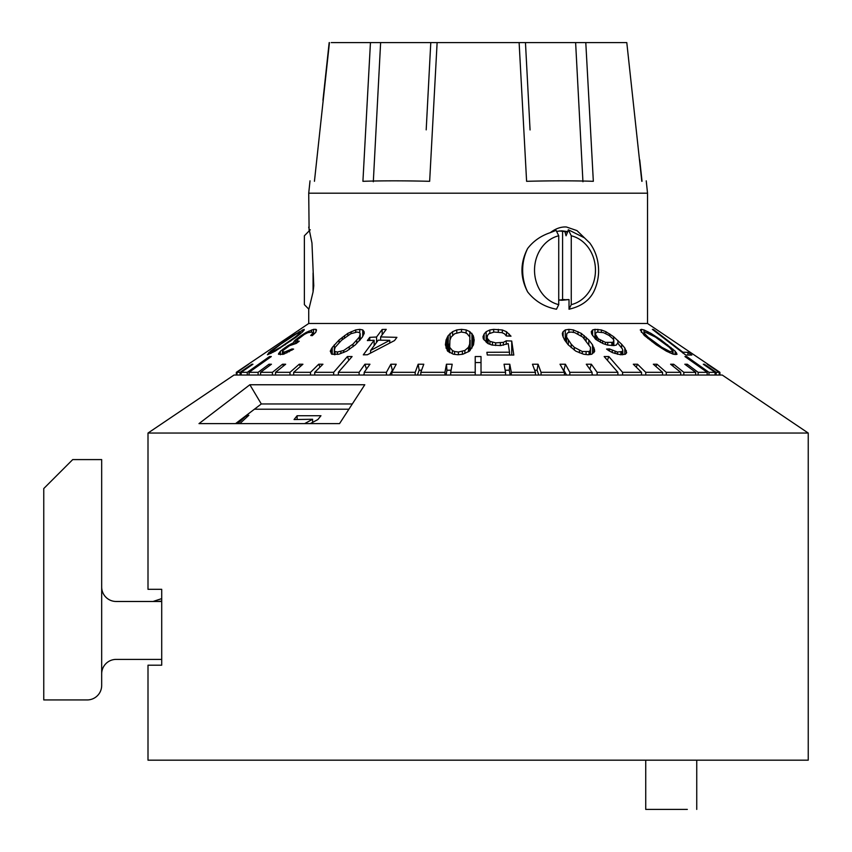 <?xml version="1.0" encoding="UTF-8"?>
<svg xmlns="http://www.w3.org/2000/svg" width="852" height="852" viewBox="0 0 852 852"><rect width="100%" height="100%" fill="white"/><g stroke="black" fill="none" stroke-linecap="round" stroke-linejoin="round"><path stroke-width="1.28" d="M148.003 589.318L161.71 589.318L161.71 665.188L148.003 665.188L148.003 760.176L808.239 760.176L808.239 433.05L148.003 433.05L148.003 589.318M157.3 601.48L161.71 601.097M719.919 375.04L719.919 372.324L647.531 323.494L647.531 193.18L308.722 193.18L309.116 230.956M236.323 375.04L236.323 372.324L308.722 323.494L647.531 323.494M510.188 375.04L509.294 370.226L509.794 364.23L504.054 364.23L505.555 372.324L481.018 372.324L481.018 356.551L475.224 356.551L475.224 372.324L450.697 372.324L452.199 364.23L446.448 364.23L444.946 372.324L420.803 372.324L423.785 364.23L418.172 364.23L415.19 372.324L391.813 372.324L396.223 364.23L390.844 364.23L386.425 372.324L364.187 372.324L369.96 364.23L364.89 364.23L359.107 372.324L338.35 372.324L352.089 356.551L347.403 356.551L333.664 372.324L343.42 361.131M254.791 366.999L266.953 358.373M691.835 360.172L701.462 366.999M612.833 361.131L622.578 372.324L608.839 356.551L604.153 356.551L617.892 372.324L597.135 372.324L591.363 364.23L586.283 364.23L592.065 372.324L569.818 372.324L565.409 364.23L560.02 364.23L564.439 372.324L541.052 372.324L538.07 364.23L532.468 364.23L535.45 372.324L511.296 372.324L509.794 364.23M704.04 364.741L704.38 364.23L703.294 364.23L715.073 372.324L708.96 372.324L686.733 356.551L684.944 356.551L707.171 372.324L698.129 372.324L687.276 364.23L684.806 364.23L695.658 372.324L683.815 372.324L673.687 364.23L670.588 364.23L680.716 372.324L666.264 372.324L657.02 364.23L653.335 364.23L662.568 372.324L645.741 372.324L637.53 364.23L633.313 364.23L641.524 372.324L622.578 372.324L622.578 375.04M704.38 364.23L716.159 372.324L719.248 372.324L707.277 364.23L719.919 372.324M333.664 375.04L333.664 372.324L314.729 372.324L322.94 364.23L318.712 364.23L310.501 372.324L293.674 372.324L302.918 364.23L299.222 364.23L289.989 372.324L275.537 372.324L285.665 364.23L282.555 364.23L272.427 372.324L260.584 372.324L271.437 364.23L268.976 364.23L258.124 372.324L249.072 372.324L271.309 356.551L269.52 356.551L247.282 372.324L241.169 372.324L252.948 364.23L251.862 364.23L240.083 372.324L237.005 372.324L248.614 364.23L236.323 372.324M275.217 351.152L296.059 337.232L302.875 331.652L304.164 329.351L292.864 335.571L270.51 351.152L267.39 354.741L275.217 351.152M313.525 329.362L306.4 332.312L301.054 335.656L295.484 339.927L293.908 341.471L293.993 342.419L287.71 345.816L280.372 351.216L278.455 354.262L283.45 354.262L293.61 349.086L292.044 348.947L284.525 352.046L282.438 351.546L282.97 350.523L289.584 345.656L296.272 343.399L299.212 341.237L296.826 340.768L297.359 339.746L304.398 334.378L307.849 332.663L312.013 332.056L312.727 333.249L310.724 335.475L312.29 335.656L315.762 332.312L316.518 329.969L315.996 329.362L313.525 329.362L313.515 334.58M346.668 351.152L355.401 344.815L362.27 337.232L364.241 333.356L364.081 331.652L362.75 329.926L359.757 329.351L355.71 329.926L347.829 333.356L339.096 339.959L332.237 347.467L330.267 351.152L331.758 354.24L338.787 354.24L346.668 351.152M394.508 340.576L396.915 337.349L380.62 336.934L386.244 329.373L382.165 329.468L376.552 337.019L369.757 337.349L367.35 340.576L374.145 340.257L363.314 354.837L367.393 354.752L394.508 340.576M469.484 351.152L473.51 344.815L474.181 339.959L473.211 335.571L469.825 331.652L466.15 329.926L461.539 329.351L456.778 329.926L452.646 331.652L448.227 335.571L446.065 339.959L445.394 344.815L447.62 351.152L453.424 354.24L458.035 354.741L462.796 354.24L469.484 351.152M513.809 355.05L487.28 354.986L486.886 352.291L509.507 352.206L508.229 343.569L500.763 345.561L492.083 345.081L487.94 343.569L483.308 338.883L482.988 336.732L484.149 333.963L486.172 331.705L489.825 329.969L493.67 329.362L502.318 329.969L506.461 331.705L510.998 336.189L506.322 335.986L504.437 333.782L501.935 332.642L494.064 332.056L488.835 333.782L487.514 335.454L487.12 338.159L489.953 341.343L495.64 342.866L503.383 342.366L506.258 340.821L511.722 341.034L513.809 355.05M594.707 351.152L592.513 344.815L588.828 339.959L581.234 333.356L573.385 329.926L568.934 329.351L565.291 329.926L563.14 331.652L562.341 333.356L562.629 335.571L564.546 339.959L568.22 344.815L575.824 351.152L583.663 354.24L588.125 354.741L591.767 354.24L594.707 351.152M591.639 333.963L595.804 339.426L602.992 343.569L607.519 345.081L613.909 345.561L616.294 345.071L617.668 343.036L622.365 348.915L622.801 350.502L622.109 351.535L617.37 352.046L609.499 348.915L606.571 349.054L608.754 350.641L612.652 352.717L620.629 354.741L625.368 354.251L626.689 352.717L624.814 348.01L621.662 344.272L613.61 336.689L605.889 331.673L601.363 329.948L594.984 329.362L592.587 329.969L591.256 331.705L591.639 333.963M675.146 351.152L660.982 339.959L650.917 333.356L644.005 329.926L641.386 329.351L640.246 329.926L644.453 335.571L656.306 344.815L666.37 351.152L673.282 354.24L677.042 354.24L675.146 351.152L675.146 354.592M653.388 329.426L682.857 352.185L687.926 352.355L691.835 355.05L685.753 355.05L652.366 329.351L653.388 329.426L653.388 330.129M707.171 372.324L707.171 375.04M686.169 357.425L686.733 356.551M708.96 375.04L708.96 372.324M716.159 375.04L716.159 372.324M715.073 372.324L715.073 375.04M698.129 375.04L698.129 372.324M695.658 372.324L695.658 375.04M683.815 375.04L683.815 372.324M680.716 372.324L680.716 375.04M666.264 375.04L666.264 372.324M662.568 372.324L662.568 375.04M645.741 375.04L645.741 372.324M641.524 372.324L641.524 375.04M617.892 372.324L617.892 375.04M597.135 375.04L597.135 372.324M592.065 372.324L592.065 375.04M569.818 375.04L569.818 372.324M564.439 372.324L564.439 375.04M541.052 375.04L541.052 372.324M535.45 372.324L535.45 375.04M511.296 375.04L511.296 372.324M505.555 372.324L505.555 375.04M481.018 375.04L481.018 356.551M475.224 356.551L475.224 375.04M450.697 375.04L450.697 372.324M444.946 372.324L444.946 375.04M420.803 375.04L420.803 372.324M415.19 372.324L415.19 375.04M391.813 375.04L391.813 372.324M386.425 372.324L386.425 375.04M364.187 375.04L364.187 372.324M359.107 372.324L359.107 375.04M338.35 375.04L338.35 372.324M314.729 375.04L314.729 372.324M310.501 372.324L310.501 375.04M293.674 375.04L293.674 372.324M289.989 372.324L289.989 375.04M275.537 375.04L275.537 372.324M272.427 372.324L272.427 375.04M260.584 375.04L260.584 372.324M258.124 372.324L258.124 375.04M249.072 375.04L249.072 372.324M247.282 372.324L247.282 375.04M241.169 375.04L241.169 372.324M240.083 372.324L240.083 375.04M237.005 375.04L237.005 372.324M236.643 372.324L236.643 375.04M719.61 375.04L719.61 372.324M719.248 372.324L719.248 375.04M269.52 356.551L270.073 357.425M268.976 364.23L269.743 365.497M282.555 364.23L283.524 365.934M299.222 364.23L300.383 366.456M318.712 364.23L320.032 367.095M347.403 356.551L348.873 360.247M364.89 364.23L366.477 369.118M364.187 373.932L363.399 375.04M390.844 364.23L392.325 370.226L389.705 375.04M392.953 370.226L392.325 370.226M418.172 364.23L419.173 370.226L417.405 375.04M421.57 370.226L419.173 370.226M446.448 364.23L446.959 370.226L446.065 375.04M451.081 370.226L446.959 370.226M481.018 362.547L475.224 362.547M509.294 370.226L505.161 370.226M538.837 375.04L537.069 370.226L538.07 364.23M537.069 370.226L534.673 370.226M566.537 375.04L563.918 370.226L565.409 364.23M563.918 370.226L563.289 370.226M589.776 369.118L591.363 364.23M592.854 375.04L592.065 373.932M607.38 360.247L608.839 356.551M636.21 367.095L637.53 364.23M655.87 366.456L657.02 364.23M672.718 365.934L673.687 364.23M686.499 365.497L687.276 364.23M309.702 230.359L304.377 235.78L304.377 304.643L308.871 309.223L313.067 291.927L313.76 285.814L311.96 242.99L308.722 227.111M308.722 323.494L308.722 309.063M527.644 291.927C535.077 301.278 544.694 307.039 556.473 309.223L558.731 304.643L558.731 235.78L556.068 230.359L550.296 232.66C540.903 235.802 533.352 241.084 527.644 248.486C520.071 263.012 520.071 277.486 527.644 291.927A43.867 37.989 -90 0 1 527.644 248.486M558.731 300.01L569.019 299.563L569.019 309.223C580.83 306.528 589.052 300.767 593.663 291.927A43.867 37.989 -90 0 0 598.573 272.959C598.903 261.5 595.974 251.51 589.776 242.99L576.953 230.594L566.41 226.994C561.01 226.664 555.642 228.56 550.296 232.66M311.96 242.99L313.76 285.814M313.067 272.959L313.067 291.927M304.377 235.78L310.288 229.763M308.871 309.223L304.377 304.643M559.551 300.117A34.751 30.097 90 0 0 562.576 299.563L564.652 299.563L560.52 300.223M561.67 300.298L569.019 299.563M556.569 231.382L561.756 230.828L567.783 231.584L566.058 235.78L564.897 231.584L559.306 230.945M567.081 232.245L564.897 231.584M584.238 237.74L568.316 229.752L567.783 231.584M558.731 304.643A35.188 30.47 -90 0 1 534.523 270.212A35.188 30.47 -90 0 1 558.731 235.78M562.576 231.51L562.576 299.563M569.019 309.223L571.266 304.643L571.266 235.78L568.316 229.752M571.266 235.78A35.188 30.47 -90 0 1 595.463 270.212A35.188 30.47 -90 0 1 571.266 304.643M589.03 102.059L593.333 181.306L585.793 42.6L519.124 42.6L526.6 181.306C551.787 180.677 574.035 180.677 593.333 181.306L593.248 181.295M641.801 181.306C647.701 180.677 647.701 180.677 641.801 181.306C647.701 180.677 647.701 180.677 641.801 181.306L626.795 42.6L585.793 42.6M519.124 42.6L331.247 42.6M332.482 42.6L331.865 42.6M626.295 42.6L624.686 42.6M577.518 42.6L524.938 42.6L577.518 42.6M437.119 42.6L433.072 42.6L437.119 42.6L429.653 181.306C404.455 180.677 382.207 180.677 362.92 181.306L362.995 181.295M431.133 42.6L382.463 42.6L431.133 42.6M366.307 118.929L369.502 59.97M436.181 59.97L434.701 87.49M370.45 42.6L362.92 181.306M314.441 181.306L314.441 181.306C308.541 180.677 308.541 180.677 314.441 181.306C308.541 180.677 308.541 180.677 314.441 181.306L329.447 42.6M380.62 42.6L373.314 181.742M426.192 129.866L430.782 42.6M582.938 181.742L575.622 42.6M525.46 42.6L530.061 129.951M268.668 354.368L268.668 352.696M270.51 353.58L270.51 351.152M273.311 349.693L273.311 349.054M299.18 332.418L299.18 331.652M302.375 332.11L302.375 329.926M304.164 330.182L304.164 329.351M295.218 337.072L280.351 347.328L272.917 351.525L271.245 351.525L280.851 344.112L296.56 333.739L300.245 332.046L300.309 332.621L295.218 337.072L295.218 337.839M290.692 341.077L290.692 340.331M285.218 344.847L285.218 344.112M280.351 347.999L280.351 347.328M274.983 351.269L274.983 350.481M272.917 352.398L272.917 351.525M271.298 353.207L271.298 352.036M271.245 353.229L271.245 351.525M300.309 333.931L300.309 332.621M299.244 334.772L299.244 333.739M311.523 332.056L311.523 329.969M308.807 332.408L308.807 331.14M315.996 331.79L315.996 329.362M311.885 335.603L311.885 334.378M312.727 335.262L312.727 333.249M312.844 335.166L312.844 332.663M296.826 342.994L296.826 340.768M297.966 342.163L297.966 341.237M282.438 354.421L282.438 351.546M283.269 354.294L283.269 352.046M284.525 353.868L284.525 352.046M286.815 352.941L286.815 351.546M289.222 351.769L289.222 350.523M292.044 350.108L292.044 348.947M278.679 354.325L278.679 353.26M280.372 354.741L280.372 351.216M282.992 350.502L282.992 349.086M284.462 349.032L284.462 348.01M287.71 346.817L287.71 345.816M290.543 345.145L290.543 344.144M293.993 343.739L293.993 342.419M295.484 343.399L295.484 339.927M298.115 339.053L298.115 337.807M301.054 336.625L301.054 335.656M303.568 334.889L303.568 333.995M306.4 333.292L306.4 332.312M331.226 353.612L331.226 349.054M332.237 354.315L332.237 347.467M359.342 340.821L359.342 337.072L353.005 344.112L343.686 350.481L337.403 352.036L335.006 351.525L334.314 350.481L334.314 354.666L334.314 344.815M339.096 342.77L339.096 339.959M342.344 339.597L342.344 337.232M344.527 337.712L344.527 335.571M347.829 335.528L347.829 333.356M351.184 333.59L351.184 331.652M355.71 332.269L355.71 329.926M359.757 333.047L359.757 329.351M362.75 336.455L362.75 329.926M364.081 333.728L364.081 331.652M356.732 343.462L356.732 340.331M359.342 337.072L360.194 333.739L359.501 332.621L357.105 332.046L350.811 333.739L341.492 340.331L335.166 347.328L334.314 350.481M353.005 346.775L353.005 344.112M349.224 349.533L349.224 347.328M343.686 352.526L343.686 350.481M340.864 353.527L340.864 351.525M337.403 354.4L337.403 352.036M335.006 354.709L335.006 351.525M360.194 339.969L360.194 333.739M380.62 340.15L380.62 336.934M374.145 345.656L374.145 340.257M369.757 340.449L369.757 337.349M376.552 342.419L376.552 337.019M382.165 334.857L382.165 329.468M370.599 350.438L378.213 340.172L389.758 340.331L370.599 350.438L370.599 353.016M389.758 342.973L389.758 340.331M446.065 348.223L446.065 339.959M447.215 350.481L447.215 337.232M448.227 351.588L448.227 335.571M450.08 339.831L450.08 333.356M452.646 335.645L452.646 331.652M456.778 332.802L456.778 329.926M461.539 332.099L461.539 329.351M466.15 333.207L466.15 329.926M469.825 337.03L469.825 331.652M471.944 348.106L471.944 333.356M473.211 345.486L473.211 335.571M473.765 342.909L473.765 337.232M469.867 337.072L469.676 344.112L468.451 347.328L464.873 350.481L458.408 352.036L454.574 351.525L452.38 350.481L449.707 347.328L449.899 340.331L451.123 337.072L454.691 333.739L461.166 332.046L464.99 332.621L467.184 333.739L469.867 337.072M470.197 350.353L470.197 340.331M469.676 350.939L469.676 344.112M468.451 351.78L468.451 347.328M464.873 353.452L464.873 350.481M462.38 354.272L462.38 351.525M458.408 354.698L458.408 352.036M454.574 354.357L454.574 351.525M452.38 353.793L452.38 350.481M449.707 352.675L449.707 347.328M449.377 352.43L449.377 344.112M511.722 354.964L511.722 341.034M509.507 354.89L509.507 352.206M484.149 340.001L484.149 333.963M486.172 342.195L486.172 331.705M489.825 333.26L489.825 329.969M493.67 332.131L493.67 329.362M498.313 332.056L498.313 329.362M502.318 332.812L502.318 329.969M506.461 335.997L506.461 331.705M509.123 336.103L509.123 333.963M486.982 342.823L486.982 337.094M487.12 342.941L487.12 338.159M488.153 343.654L488.153 339.767M489.953 344.304L489.953 341.343M492.456 345.124L492.456 342.366M495.651 345.518L495.64 342.866M500.358 345.561L500.358 342.866M503.383 345.23L503.383 342.366M506.258 344.378L506.258 340.821M594.43 351.706L594.43 349.054M593.876 352.728L593.876 347.467M563.14 337.126L563.14 331.652M565.291 340.949L565.291 329.926M568.934 332.44L568.934 329.351M573.385 332.408L573.385 329.926M577.986 333.995L577.986 331.652M581.234 336.093L581.234 333.356M584.216 338.606L584.216 335.571M586.112 340.662L586.112 337.232M588.828 344.304L588.828 339.959M592.513 353.697L592.513 344.815M582.747 337.072L590.5 347.328L590.255 350.481L589.052 351.525L582.299 351.525L574.312 347.328L571.181 344.112L566.548 337.072L566.804 333.739L568.007 332.621L570.968 332.046L574.749 332.621L582.747 337.072M590.5 354.4L590.5 347.328M590.255 354.432L590.255 350.481M589.052 354.602L589.052 351.525M586.08 354.496L586.08 352.036M582.299 353.772L582.299 351.525M579.456 352.824L579.456 350.481M574.312 350.087L574.312 347.328M571.181 347.68L571.181 344.112M568.327 344.911L568.327 340.331M566.548 342.61L566.548 337.072M592.587 335.709L592.587 329.969M594.984 338.595L594.984 329.362M597.891 332.056L597.891 329.351M601.363 332.11L601.363 329.948M605.889 333.611L605.889 331.673M609.776 335.986L609.776 333.92M613.61 339.937L613.61 336.689M617.934 343.303L617.934 340.502M621.662 347.808L621.662 344.272M624.814 354.357L624.814 348.01M626.305 353.154L626.305 350.641M609.499 351.035L609.499 348.915M612.268 352.515L612.268 350.502M615.091 353.537L615.091 351.535M617.37 354.272L617.37 352.046M620.895 354.741L620.895 352.046M622.109 354.741L622.109 351.535M622.801 354.741L622.801 350.502M605.442 342.366L598.189 338.713L595.143 333.782L597.06 332.067L603.44 332.631L609.031 335.422L612.822 338.691L613.834 340.289L613.046 342.355L605.442 342.366L605.442 344.378M602.62 343.399L602.62 341.343M600.383 342.376L600.383 340.31M598.189 341.056L598.189 338.713M596.592 339.959L596.592 337.094M595.58 339.192L595.58 335.454M595.143 338.766L595.143 333.782M613.834 345.561L613.834 340.289M613.728 345.561L613.728 341.322M613.046 345.561L613.046 342.355M611.821 345.561L611.821 342.866M607.721 345.113L607.721 342.877M672.835 351.077L672.835 349.054M670.95 348.894L670.95 347.467M676.413 354.507L676.413 352.696M641.386 332.333L641.386 329.351M644.005 335.145L644.005 329.926M647.776 332.812L647.776 331.652M650.917 334.41L650.917 333.356M654.474 336.508L654.474 335.571M656.998 338.159L656.998 337.232M660.982 340.949L660.982 339.959M667.585 345.912L667.585 344.815M655.433 337.072L669.384 347.328L673.059 351.525L669.928 351.525L661.866 347.328L647.914 337.072L644.762 333.739L644.229 332.621L645.06 332.046L655.433 337.072M673.059 354.144L673.059 351.525M672.228 353.804L672.228 352.036M669.928 352.866L669.928 351.525M667.521 351.716L667.521 350.481M661.866 348.457L661.866 347.328M657.137 345.369L657.137 344.112M652.004 341.652L652.004 340.331M647.914 338.5L647.914 337.072M644.762 335.837L644.762 333.739M644.229 335.358L644.229 332.621M682.857 353.058L682.857 352.185M687.926 354.762L687.926 352.355M645.741 809.4L687.33 809.4M249.87 384.753L364.794 384.753L339.543 423.614L198.995 423.614L249.87 384.753L261.308 403.954L235.567 423.614M261.308 403.954L352.313 403.954M148.003 433.05L234.012 375.04L722.24 375.04L808.239 433.05M101.676 673.879A14.484 14.484 0 0 1 116.149 659.395L161.71 659.395M161.71 601.48L116.149 601.48A14.484 14.484 0 0 1 101.676 587.007M101.676 459.59L101.676 685.466A14.484 14.484 0 0 1 87.192 699.939L43.761 699.939L43.761 488.547L72.718 459.59L101.676 459.59M254.428 409.205L348.905 409.205M239.838 423.614L248.837 415.297L246.622 415.339L237.665 423.614M312.599 422.368L312.599 419.259L304.654 423.614M312.599 419.259L294.068 419.546L297.124 415.723L320.959 415.723L317.892 419.546L310.298 423.614M246.622 417.342L246.622 415.339M297.124 419.365L297.124 415.723M161.71 598.626L153.072 601.48M646.231 180.837L647.531 193.18M310.022 180.837L308.722 193.18M322.951 100.28L329.17 42.6M639.714 159.75L642.035 181.274M696.744 809.4L696.744 760.176M645.731 809.4L645.731 760.176"/></g></svg>

